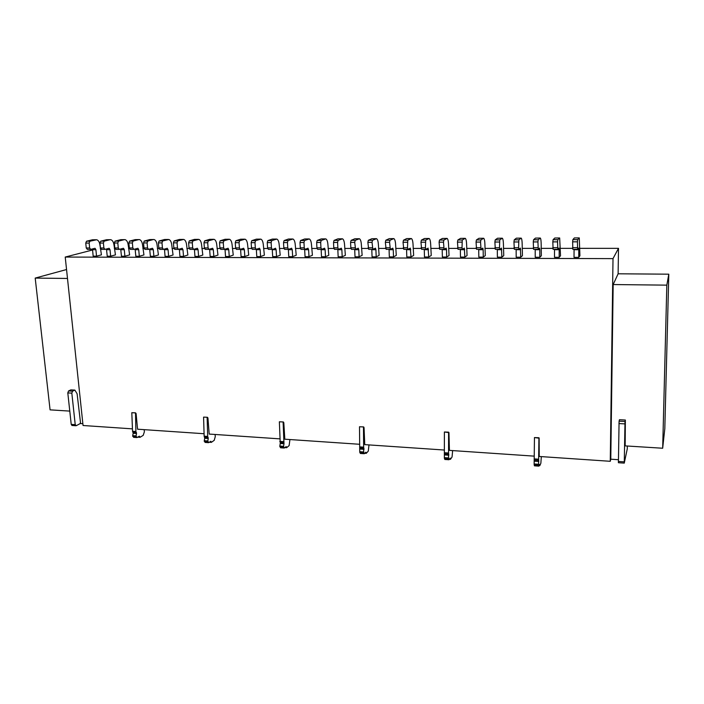 <?xml version="1.0" encoding="UTF-8"?>
<svg xmlns="http://www.w3.org/2000/svg" width="704" height="704" viewBox="0 0 704 704"><rect width="100%" height="100%" fill="white"/><g stroke="black" fill="none" stroke-linecap="round" stroke-linejoin="round"><path stroke-width="1.06" d="M198.07 239.386L194.427 239.395L189.279 240.882L192.949 240.874L192.298 242.81L192.694 247.914L193.609 249.366L197.366 248.257L198.079 249.709L198.59 256.423L202.822 255.05L201.634 245.186C201.282 241.868 200.332 239.923 198.792 239.36L192.949 240.874M194.427 239.395L198.158 239.36M92.532 249.709L93.174 256.159L96.536 256.168L95.894 249.709L92.532 249.709L92.347 248.961M86.249 247.984L87.331 249.383L90.719 249.383L89.646 247.984L89.153 243.074L85.756 243.082L86.249 247.984L89.646 247.984M95.929 239.747L92.462 239.782L86.504 241.226L85.756 243.082M96.536 256.168L101.438 254.848L99.994 245.353C99.563 242.158 98.454 240.293 96.659 239.747L89.901 241.208L89.153 243.074M94.882 248.318L90.719 249.383M95.066 248.318L95.894 249.709M89.901 241.208L86.504 241.226M610.262 461.296L610.782 459.193L613.166 284.548L618.121 273.794L618.499 248.327L613.008 258.623L610.262 461.296L539.238 456.474L539.15 438.187L534.459 437.562L534.134 463.962L538.578 464.279L538.921 437.835M668.8 274.182L664.814 428.657L662.675 448.237L666.829 285.146L668.8 274.182L618.121 273.794M625.354 420.033L619.458 419.716L619.089 421.168L625.011 421.494L625.354 420.033L625.161 445.887L662.675 448.237M666.829 285.146L613.166 284.548M618.367 459.703L610.782 459.193M69.784 411.101L50.081 409.86L35.2 278.089L66.546 269.535M82.861 423.711L80.608 423.562L77.106 393.765L74.862 390.095L72.556 391.186L71.826 393.122L75.222 424.653L76.261 425.674L80.274 423.544L80.467 422.242M541.314 456.614L540.857 463.223L539.801 465.652L539.642 464.438L538.833 466.136L538.578 464.279M534.134 463.962L534.398 465.819L538.833 466.136M534.459 437.562L538.982 437.756M534.204 458.894L538.648 459.202M534.354 460.046L538.798 460.354M534.362 461.182L538.806 461.49M534.116 464.702L538.56 465.018M539.07 465.599L539.801 465.652M534.23 456.139L449.425 450.375L448.958 432.608L444.391 432.001L444.356 457.644L448.545 457.934L448.589 432.256M452.646 450.595L452.056 457.002L450.463 459.325L450.199 458.137L448.976 459.747L448.545 457.934M444.356 457.644L444.796 459.457L448.976 459.747M444.391 432.001L448.686 432.177M449.328 459.237L450.463 459.325M444.338 458.357L448.527 458.647M444.664 454.942L448.853 455.233M444.629 453.842L448.818 454.133M444.374 452.716L448.562 452.998M444.374 450.032L364.76 444.629L364.047 427.662L363.678 426.932L359.498 426.756L359.735 451.678L363.686 451.959L363.466 427.002M368.993 444.919L368.28 451.132L366.221 453.35L365.851 452.188L364.267 453.728L363.686 451.959M359.735 451.678L360.325 453.446L364.267 453.728M359.498 426.756L363.59 426.923M359.709 446.89L363.66 447.163M360.052 447.99L364.003 448.263M360.105 449.055L364.056 449.337M359.718 452.373L363.669 452.654M364.725 453.244L366.221 453.35M285.41 439.243L285.93 439.278M359.682 444.286L284.812 439.199L283.809 422.69L283.369 421.969L279.365 421.802L280.262 443.502L279.831 446.046L283.562 446.31L283.994 443.766L283.105 422.039M289.934 439.551L289.124 445.579L286.642 447.709L286.194 446.574L284.284 448.043L283.562 446.31M279.831 446.046L280.553 447.779L284.284 448.043M279.365 421.802L283.263 421.96M279.761 441.39L283.492 441.646M280.183 442.464L283.914 442.728M280.262 443.502L283.994 443.766M279.822 446.723L283.554 446.987M284.83 447.577L286.642 447.709M209.889 434.113L210.478 434.157M279.708 438.856L209.194 434.069L207.944 417.991L207.425 417.278L203.579 417.12L204.151 436.19L204.741 438.258L204.257 440.722L207.794 440.968L208.27 438.504L207.689 436.427L207.126 417.34M215.107 434.474L215.274 436.656L214.21 440.334L211.35 442.367L210.83 441.258L208.63 442.666L207.794 440.968M204.257 440.722L205.102 442.42L208.63 442.666M203.579 417.12L207.302 417.27M204.151 436.19L207.689 436.427M204.653 437.246L208.182 437.483M204.741 438.258L208.27 438.504M204.248 441.382L207.786 441.628M209.264 442.226L211.35 442.367M204.081 433.726L137.562 429.202L136.092 413.538L135.511 412.843L135.89 431.49L136.55 433.514L136.03 435.917L132.678 435.679L133.206 433.277L132.537 431.262L131.815 412.694L135.37 412.834M139.295 436.216L136.972 437.58L136.03 435.917M139.427 436.225L140.017 437.316L137.676 437.149M144.179 429.66L144.382 431.79L143.202 435.354L140.017 437.316M139.005 429.308L138.345 429.255M136.972 437.58L133.628 437.342L132.678 435.679M136.022 436.55L132.669 436.313M136.55 433.514L133.206 433.277M136.444 432.529L133.1 432.291M131.815 412.694L135.177 412.896M135.89 431.49L132.537 431.262M625.011 421.494L624.263 463.118L627.273 448.835L627.326 446.028M619.089 421.168L618.411 462.722M182.978 239.439L179.379 239.457L174.099 240.935L177.725 240.926L183.709 239.413C185.293 239.976 186.27 241.912 186.63 245.212L187.862 255.015L183.524 256.388L182.987 249.709L182.098 248.266M177.725 240.926L177.065 242.845L177.47 247.922L178.411 249.374L182.266 248.266M174.099 240.935L173.43 242.854L177.065 242.845M179.379 239.457L183.066 239.422M183.524 256.388L179.934 256.379L179.397 249.709L182.987 249.709M179.291 249.11L179.397 249.709M178.411 249.374L174.794 249.374L173.844 247.922L173.43 242.854M173.844 247.922L177.47 247.922M213.831 256.458L213.33 249.709L212.643 248.248L208.974 249.366L208.085 247.905L207.706 242.766L208.34 240.821L214.034 239.298C215.538 239.87 216.462 241.824 216.806 245.159L217.95 255.077L213.831 256.458L210.153 256.45L209.651 249.709L213.33 249.709M213.338 239.325L209.66 239.342L204.626 240.838L203.984 242.774L207.706 242.766M209.66 239.342L213.418 239.298M209.572 249.181L209.651 249.709M208.974 249.366L205.269 249.366L204.371 247.905L203.984 242.774M204.371 247.905L208.085 247.905M204.626 240.838L208.34 240.821M168.045 239.501L164.49 239.51L159.095 240.988L162.677 240.97L168.802 239.474C170.421 240.029 171.415 241.956 171.794 245.238L173.061 254.989L168.626 256.353L168.071 249.709L167.156 248.274M162.677 240.97L161.999 242.889L162.422 247.931L163.39 249.374L167.323 248.274M159.095 240.988L158.409 242.898L161.999 242.889M164.49 239.51L168.142 239.474M168.626 256.353L165.07 256.344L164.516 249.709L168.071 249.709M164.393 249.075L164.516 249.709M163.39 249.374L159.808 249.374L158.84 247.931L158.409 242.898M158.84 247.931L162.422 247.931M106.445 248.987L107.246 256.194L110.642 256.203L110.018 249.709L106.612 249.709M109.023 248.31L104.931 249.383L101.508 249.383L100.452 247.975L99.968 243.047L100.707 241.173L106.55 239.73L110.053 239.694M106.55 239.73L110.774 239.694C112.534 240.24 113.626 242.123 114.048 245.335L115.456 254.874L110.642 256.203M109.956 239.721L104.139 241.164L100.707 241.173M104.139 241.164L103.4 243.038L99.968 243.047M104.931 249.383L103.884 247.966L100.452 247.975M103.884 247.966L103.4 243.038M109.199 248.31L110.018 249.709M120.692 249.005L121.466 256.23L124.898 256.238L124.291 249.709L120.85 249.709M123.314 248.301L119.302 249.374L115.843 249.374L114.805 247.966L114.338 243.003L115.06 241.129L120.798 239.677L124.335 239.642M120.798 239.677L125.048 239.642C126.773 240.187 127.838 242.079 128.242 245.309L129.624 254.901L124.898 256.238M124.238 239.668L118.527 241.12L115.06 241.129M118.527 241.12L117.806 242.994L114.338 243.003M119.302 249.374L118.281 247.958L114.805 247.966M118.281 247.958L117.806 242.994M123.499 248.301L124.291 249.709M135.106 249.031L135.846 256.265L139.313 256.274L138.723 249.709L135.247 249.709M137.773 248.292L133.839 249.374L130.337 249.374L129.325 247.958L128.867 242.968L129.571 241.085L135.203 239.624L138.776 239.589M135.203 239.624L139.471 239.589C141.161 240.134 142.208 242.035 142.604 245.282L143.942 254.927L139.313 256.274M138.679 239.606L133.082 241.067L129.571 241.085M133.082 241.067L132.378 242.959L128.867 242.968M133.839 249.374L132.827 247.949L129.325 247.958M132.827 247.949L132.378 242.959M137.949 248.292L138.723 249.709M149.67 249.049L150.374 256.3L153.886 256.309L153.322 249.709L149.802 249.709M152.381 248.283L148.526 249.374L144.989 249.374L143.994 247.94L143.554 242.933L144.25 241.032L149.767 239.571L153.375 239.536M149.767 239.571L154.053 239.527C155.707 240.09 156.728 242 157.115 245.256L158.426 254.962L153.886 256.309M153.287 239.554L147.796 241.023L144.25 241.032M147.796 241.023L147.101 242.924L143.554 242.933M148.526 249.374L147.541 247.94L143.994 247.94M147.541 247.94L147.101 242.924M152.557 248.283L153.322 249.709M578.75 257.365L578.794 249.718L578.644 248.054L577.606 249.322L577.43 241.824L577.658 239.615L579.278 237.899L579.929 255.79L578.75 257.365L574.024 257.356L574.068 249.709L578.794 249.718M574.35 237.943L579.102 237.908L574.35 237.943L572.871 239.633L572.634 241.833L577.43 241.824M577.606 249.322L572.827 249.322L572.634 241.833M572.607 247.658L577.394 247.658M572.871 239.633L577.658 239.615M559.17 257.321L559.178 249.709L558.994 248.063L557.797 249.322L557.55 241.877L557.806 239.686L559.671 237.978L560.525 255.754L559.17 257.321L554.506 257.312L554.514 249.709L559.178 249.709M554.77 238.022L559.478 237.978L554.77 238.022L553.08 239.694L552.825 241.886L557.55 241.877M557.797 249.322L553.08 249.322L552.825 241.886M552.816 247.676L557.542 247.667M553.08 239.694L557.806 239.686M539.827 257.268L539.81 249.709L539.598 248.081L538.234 249.322L537.935 241.921L538.208 239.747L540.32 238.049C540.848 238.691 541.138 240.882 541.182 244.622L541.358 255.719L539.827 257.268L535.225 257.259L535.198 249.709L539.81 249.709M540.065 238.075L535.445 238.093L533.544 239.765L533.262 241.938L537.935 241.921M535.445 238.093L540.091 238.049M538.234 249.322L533.579 249.33L533.262 241.938M533.28 247.685L537.953 247.685M533.544 239.765L538.208 239.747M520.925 238.154L516.366 238.172L514.254 239.826L518.866 239.809L521.206 238.128C521.805 238.762 522.13 240.935 522.192 244.649L522.438 255.675L520.74 257.224L520.379 248.09M518.866 239.809L518.602 247.694L518.927 249.33L520.441 248.09M514.254 239.826L513.946 241.982L518.558 241.974M516.366 238.172L520.96 238.128M520.74 257.224L516.19 257.215L516.138 249.709L520.687 249.709M518.927 249.33L514.334 249.33L513.946 241.982M513.99 247.694L518.602 247.694M497.517 238.242L502.058 238.198L497.517 238.242L495.211 239.888L499.761 239.87L502.33 238.198C502.99 238.832 503.36 240.997 503.439 244.684L503.747 255.64L501.882 257.18L501.459 248.098M499.761 239.87L499.497 247.711L499.866 249.33L501.521 248.098M495.211 239.888L494.877 242.035L499.435 242.026M501.882 257.18L497.394 257.162L497.306 249.709L501.802 249.709M499.866 249.33L495.326 249.33L494.877 242.035M494.947 247.711L499.497 247.711M476.406 239.95L476.054 242.079L480.55 242.07L480.894 239.932L476.406 239.95L478.905 238.313L483.393 238.269M478.826 257.118L478.711 249.709L483.146 249.709L483.261 257.127L478.826 257.118M482.75 248.116L481.043 249.33L476.555 249.33L476.054 242.079M480.894 239.932L483.692 238.269C484.414 238.902 484.818 241.05 484.924 244.71L485.285 255.605L483.261 257.127M482.838 248.107L483.146 249.709M481.043 249.33L480.55 242.07M476.142 247.72L480.638 247.72M464.913 238.366L460.522 238.383L457.829 240.011L462.273 239.994L465.282 238.339C466.066 238.964 466.506 241.102 466.629 244.746L467.051 255.57L464.869 257.083L464.314 248.116M462.273 239.994L462.009 247.729L462.449 249.339L464.394 248.116M457.829 240.011L457.459 242.132L461.903 242.114M460.522 238.383L464.957 238.339M464.869 257.083L460.486 257.074L460.337 249.709L464.728 249.709M462.449 249.339L458.022 249.339L457.459 242.132M457.574 247.738L462.009 247.729M446.697 257.039L446.53 249.709L446.169 248.125L444.092 249.339L443.485 242.167L443.872 240.055L447.102 238.41C447.938 239.034 448.422 241.155 448.554 244.772L449.038 255.534L446.697 257.039L442.367 257.03L442.2 249.709L446.53 249.709M446.706 238.436L442.367 238.454L439.49 240.064L439.094 242.176L443.485 242.167M442.367 238.454L446.75 238.41M444.092 249.339L439.718 249.339L439.094 242.176M439.226 247.746L443.608 247.746M439.49 240.064L443.872 240.055M428.718 238.506L424.433 238.515L421.37 240.126L425.7 240.117L429.132 238.48C430.03 239.096 430.549 241.208 430.698 244.807L431.235 255.499L428.745 256.995L428.067 248.134M425.7 240.117L425.445 247.755L425.955 249.339L428.164 248.134M421.37 240.126L420.957 242.22L425.286 242.211M424.433 238.515L428.771 238.48M428.745 256.995L424.477 256.986L424.274 249.709L428.551 249.709M425.955 249.339L421.634 249.339L420.957 242.22M421.115 247.755L425.445 247.755M410.942 238.568L406.71 238.586L403.48 240.187L407.757 240.17L411.391 238.542C412.333 239.158 412.896 241.252 413.063 244.834L413.653 255.464L411.022 256.951L410.282 248.142M407.757 240.17L407.493 247.773L408.038 249.339L410.379 248.142M403.48 240.187L403.04 242.273L407.317 242.255M406.71 238.586L410.995 238.55M411.022 256.951L406.798 256.942L406.569 249.709L410.802 249.709M408.038 249.339L403.77 249.339L403.04 242.273M403.216 247.773L407.493 247.773M393.501 256.907L393.254 249.709L392.806 248.16L390.342 249.348L389.567 242.299L390.025 240.231L393.853 238.612C394.856 239.219 395.446 241.305 395.63 244.86L396.273 255.429L393.501 256.907L389.33 256.898L389.074 249.709L393.254 249.709M393.386 238.638L389.206 238.656L385.801 240.24L385.343 242.317L389.567 242.299M389.206 238.656L393.448 238.612M390.342 249.348L386.126 249.348L385.343 242.317M385.537 247.782L389.761 247.782M385.801 240.24L390.025 240.231M376.191 256.863L375.918 249.709L375.452 248.169L372.856 249.348L372.038 242.352L372.504 240.284L376.534 238.682C377.582 239.281 378.206 241.358 378.409 244.895L379.104 255.394L376.191 256.863L372.064 256.854L371.791 249.709L375.918 249.709M376.042 238.7L371.906 238.718L368.333 240.302L367.858 242.361L372.038 242.352M371.906 238.718L376.103 238.682M372.856 249.348L368.694 249.348L367.858 242.361M368.078 247.79L372.249 247.79M368.333 240.302L372.504 240.284M351.085 240.354L350.583 242.405L354.71 242.396L355.203 240.346L351.085 240.354L354.816 238.788L358.961 238.744M355.01 256.81L354.71 249.709L358.794 249.709L359.084 256.819L355.01 256.81M358.794 249.709L358.301 248.178L355.582 249.348L351.472 249.348L350.821 247.808L350.583 242.405M355.203 240.346L359.418 238.744C360.518 239.342 361.178 241.402 361.39 244.922L362.138 255.358L359.084 256.819M355.582 249.348L354.71 242.396M350.821 247.808L354.948 247.799M342.188 256.784L341.862 249.709L341.343 248.186L338.518 249.348L337.85 247.817L337.594 242.44L338.105 240.398L342.496 238.806C343.649 239.404 344.344 241.454 344.573 244.948L345.365 255.332L342.188 256.784L338.158 256.775L337.832 249.709L341.862 249.709M341.959 238.832L337.92 238.85L334.03 240.416L333.52 242.449L337.594 242.44M337.92 238.85L342.021 238.814M338.518 249.348L334.453 249.348L333.775 247.817L333.52 242.449M333.775 247.817L337.85 247.817M334.03 240.416L338.105 240.398M325.486 256.74L325.134 249.709L324.597 248.195L321.658 249.357L320.954 247.826L320.681 242.475L321.209 240.451L325.785 238.876C326.982 239.466 327.703 241.498 327.95 244.974L328.794 255.297L325.486 256.74L321.499 256.731L321.156 249.709L325.134 249.709M325.222 238.894L321.235 238.911L317.187 240.469L316.659 242.493L320.681 242.475M321.235 238.911L325.292 238.876M321.658 249.357L317.636 249.357L316.923 247.826L316.659 242.493M316.923 247.826L320.954 247.826M317.187 240.469L321.209 240.451M308.678 238.964L304.735 238.973L300.538 240.522L304.515 240.513L309.258 238.938C310.508 239.527 311.256 241.551 311.52 245.001L312.409 255.262L308.977 256.696L308.607 249.709L307.912 248.204M304.515 240.513L303.97 242.519L304.26 247.834L304.99 249.357L308.044 248.204M300.538 240.522L299.992 242.528L303.97 242.519M304.735 238.973L308.748 238.938M308.977 256.696L305.043 256.687L304.665 249.709L308.607 249.709M304.99 249.357L301.013 249.357L300.282 247.843L299.992 242.528M300.282 247.843L304.26 247.834M292.327 239.026L288.429 239.034L284.082 240.574L288.015 240.566L292.926 238.999C294.219 239.589 295.002 241.595 295.275 245.027L296.217 255.235L292.653 256.661L292.266 249.709L291.544 248.213M288.015 240.566L287.452 242.563L287.76 247.852L288.517 249.357L291.676 248.213M284.082 240.574L283.518 242.572L287.452 242.563M288.429 239.034L292.398 238.999M292.653 256.661L288.772 256.652L288.376 249.709L292.266 249.709M288.517 249.357L284.592 249.357L283.826 247.852L283.518 242.572M283.826 247.852L287.76 247.852M267.819 240.627L267.238 242.616L271.128 242.607L271.709 240.618L267.819 240.627L272.307 239.096L276.241 239.061M272.686 256.608L272.263 249.709L276.118 249.709L276.531 256.617L272.686 256.608M276.118 249.709L275.502 248.222L272.263 249.709M267.564 247.861L271.454 247.861L272.237 249.357L268.356 249.357L267.564 247.861L267.238 242.616M271.709 240.618L276.786 239.061C278.124 239.642 278.934 241.639 279.224 245.054L280.21 255.2L276.531 256.617M271.454 247.861L271.128 242.607M251.75 240.68L251.152 242.66L254.998 242.651L255.587 240.671L251.75 240.68L256.379 239.158L260.26 239.122M256.784 256.573L256.344 249.709L260.146 249.709L260.586 256.582L256.784 256.573M260.146 249.709L259.521 248.23L256.15 249.357L252.314 249.366L251.495 247.87L251.152 242.66M255.587 240.671L260.832 239.122C262.214 239.703 263.05 241.692 263.349 245.08L264.378 255.165L260.586 256.582M256.15 249.357L255.332 247.87L254.998 242.651M251.495 247.87L255.332 247.87M244.394 239.21L240.627 239.219L235.866 240.733L239.659 240.724L245.054 239.184C246.479 239.756 247.342 241.736 247.658 245.106L248.732 255.138L244.816 256.538L244.367 249.709L243.566 248.239M239.659 240.724L239.052 242.686L239.404 247.878L240.24 249.366L243.716 248.239M235.866 240.733L235.25 242.695L239.052 242.686M240.627 239.219L244.473 239.184M244.816 256.538L241.067 256.529L240.601 249.709L244.367 249.709M240.548 249.26L240.601 249.709M240.24 249.366L236.456 249.366L235.602 247.878L235.25 242.695M235.602 247.878L239.404 247.878M229.24 256.502L228.756 249.709L228.087 248.248L224.523 249.366L223.652 247.887L223.282 242.73L223.907 240.777L229.46 239.237C230.921 239.818 231.818 241.78 232.144 245.133L233.253 255.103L229.24 256.502L225.526 256.494L225.042 249.709L228.756 249.709M228.774 239.263L225.051 239.281L220.158 240.786L219.534 242.739L223.282 242.73M225.051 239.281L228.862 239.246M224.972 249.216L225.042 249.709M224.523 249.366L220.774 249.366L219.903 247.896L219.534 242.739M219.903 247.896L223.652 247.887M220.158 240.786L223.907 240.777M189.279 240.882L188.619 242.818L192.298 242.81M198.59 256.423L194.964 256.414L194.436 249.709L198.079 249.709M194.348 249.137L194.436 249.709M193.609 249.366L189.948 249.366L189.024 247.914L188.619 242.818M189.024 247.914L192.694 247.914M92.558 249.999L65.226 257.057L613.008 258.623M618.499 248.327L579.858 248.345M572.695 248.354L560.402 248.354M552.93 248.362L541.191 248.362M533.403 248.371L522.218 248.371M514.131 248.38L503.483 248.38M495.106 248.38L484.977 248.389M476.318 248.389L466.69 248.398M457.758 248.398L448.633 248.406M439.428 248.406L430.795 248.415M421.326 248.415L413.169 248.424M403.445 248.424L395.754 248.424M385.783 248.433L378.541 248.433M368.333 248.442L361.539 248.442M351.094 248.45L344.731 248.45M334.057 248.459L328.117 248.459M317.222 248.459L311.696 248.468M300.582 248.468L295.469 248.468M284.143 248.477L279.426 248.477M267.898 248.486L263.56 248.486M251.838 248.494L247.878 248.494M235.954 248.494L232.382 248.503M220.264 248.503L217.043 248.503M204.75 248.512L201.881 248.512M189.411 248.521L186.894 248.521M174.24 248.53L172.066 248.53M159.245 248.53L157.397 248.53M144.408 248.538L142.894 248.538M129.738 248.547L128.542 248.547M115.236 248.547L114.347 248.556M100.892 248.556L100.311 248.556M132.449 428.859L83.054 425.506L65.226 257.057M35.2 278.089L67.487 278.45M72.556 391.186L68.534 390.966L67.804 392.902L71.218 424.38L72.037 425.471M68.534 390.966L70.858 389.875L74.862 390.095M92.462 239.782L95.823 239.774M210.417 434.201L209.933 434.166M138.398 429.308L138.934 429.343M618.922 423.553L624.853 423.887M618.341 461.454L624.219 461.859M483.358 238.295L478.905 238.313M358.899 238.77L354.816 238.788M276.162 239.087L272.307 239.096M260.181 239.149L256.379 239.158M75.222 424.653L71.218 424.38M71.826 393.122L67.804 392.902M618.394 462.722L624.263 463.118M75.882 425.735L71.887 425.462"/></g></svg>
